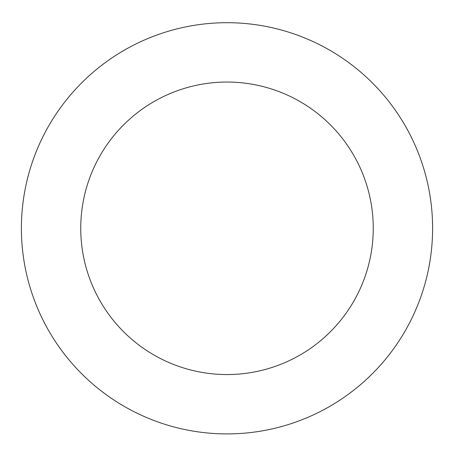 <?xml version="1.0" encoding="UTF-8"?>
<svg xmlns="http://www.w3.org/2000/svg" width="454" height="454" viewBox="0 0 454 454"><rect width="100%" height="100%" fill="white"/><g stroke="black" fill="none" stroke-linecap="round" stroke-linejoin="round"><path stroke-width="0.68" d="M194.346 431.3A205.605 205.605 0 0 0 419.127 155.086A205.605 205.605 0 0 0 67.527 98.529A205.605 205.605 0 0 0 194.346 431.3M203.772 372.7A146.25 146.25 0 0 0 363.665 176.226A146.25 146.25 0 0 0 113.562 135.99A146.25 146.25 0 0 0 203.772 372.7"/></g></svg>

